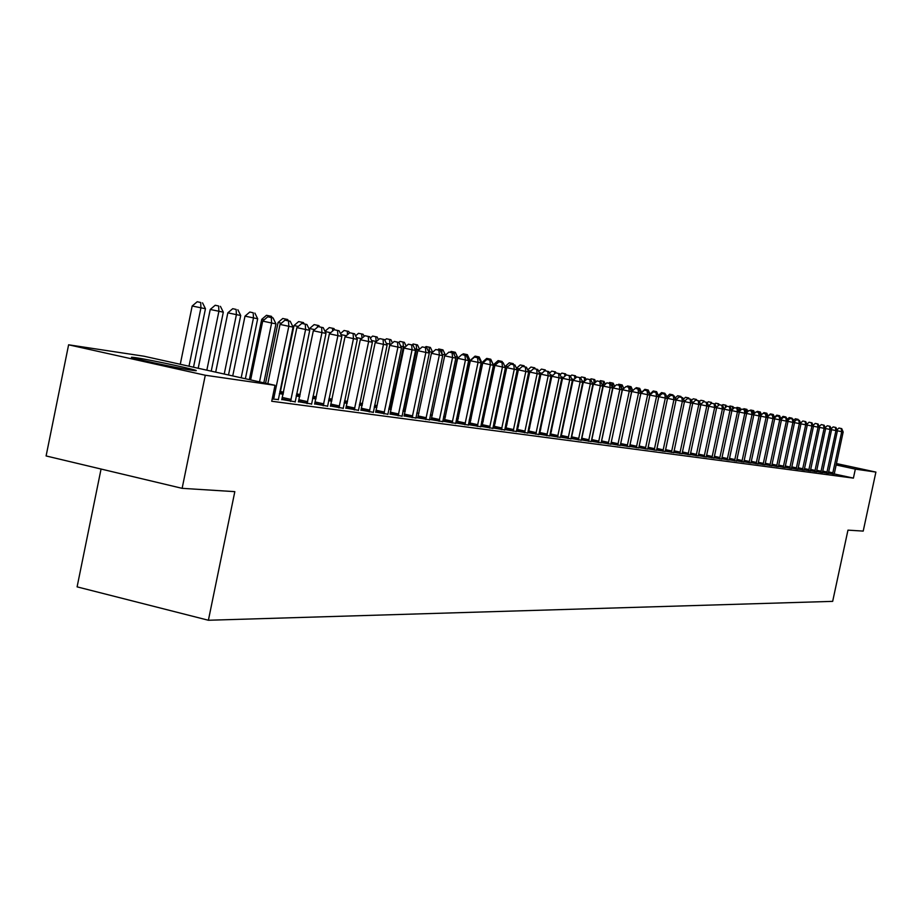 <?xml version="1.0" encoding="UTF-8"?>
<svg xmlns="http://www.w3.org/2000/svg" width="922" height="922" viewBox="0 0 922 922"><rect width="100%" height="100%" fill="white"/><g stroke="black" fill="none" stroke-linecap="round" stroke-linejoin="round"><path stroke-width="1.38" d="M836.335 463.766L845.993 466.094L836.231 464.273M192.421 370.31C177.508 368.247 124.067 356.664 132.215 357.275L135.672 357.69C151.127 359.891 203.128 371.163 195.591 370.679L192.421 370.31M496.036 364.374L494.284 363.994L482.045 419.787M483.935 362.035L482.851 361.804L471.061 418.265L469.667 418.046M458.683 416.502L457.715 416.375M298.255 326.457L294.014 325.547L280.438 391.504L279.827 391.401M101.063 469.033L77.102 586.865L208.395 620.252L832.67 601.363L847.963 530.138L863.211 531.095L875.9 472.087L855.339 469.125L836.081 464.953M208.395 620.252L234.822 491.645L182.13 488.337L46.1 455.952L68.608 344.805L143.844 356.192L275.01 385.315L205.283 375.242L68.608 344.805M822.47 472.364L828.359 473.355M810.38 470.739L816.454 471.753M797.91 469.056L804.18 470.116M785.048 467.327L791.514 468.411M771.772 465.541L778.445 466.659M758.057 463.697L764.949 464.849M743.881 461.784L751.004 462.982M727.135 459.882L737.462 411.823L739.306 412.18L729.233 459.778L736.597 461.046M714.066 457.773L721.696 459.052M696.133 455.733L706.805 405.98L708.788 406.36L698.38 455.629L706.264 456.978M679.802 453.543L690.659 402.902L692.71 403.294L682.13 453.451L690.301 454.834M662.883 451.273L673.913 399.71L676.045 400.113L665.292 451.181L673.763 452.621M645.319 448.922L656.556 396.402L658.757 396.817L647.82 448.841L656.614 450.316M627.11 446.49L638.543 392.968L640.825 393.406L629.691 446.409L638.819 447.931M561.291 432.937L561.924 433.086M610.871 443.851L620.356 445.453M539.716 429.848L540.546 430.032M588.524 441.327L600.372 385.696L602.85 386.168L591.313 441.246L601.167 442.883M517.23 426.621L518.279 426.851M570.972 438.469L581.217 440.209M493.789 423.256L495.056 423.532M546.769 435.737L559.078 377.824L561.763 378.331L549.8 435.668L560.472 437.42M469.344 419.729L470.831 420.063M469.344 419.683L470.577 419.856M481.607 421.873L482.828 422.138L481.584 421.965M527.741 432.637L538.863 434.516M527.753 432.545L528.502 432.649M457.416 418.461L458.246 418.646M456.54 418.507L458.222 418.738M504.749 429.537L516.343 431.496M504.76 429.456L505.717 429.583M430.355 414.877L432.326 415.154M480.765 426.298L492.867 428.35M480.765 426.229L481.952 426.39M402.96 411.085L405.231 411.408M455.699 422.91L468.341 425.054M455.71 422.864L457.151 423.06M374.251 407.109L376.856 407.478M429.502 419.372L442.721 421.619M429.502 419.337L431.219 419.568M344.171 402.799L347.121 403.363M404.101 415.926L415.926 418.023M312.593 398.258L315.923 398.995M375.703 412.099L387.874 414.255M279.401 393.487L283.158 394.316M345.934 408.1L358.462 410.302M314.69 403.894L327.598 406.164M281.867 399.48L295.178 401.808M275.01 385.315L271.725 401.254L853.403 478.115L834.203 473.931M272.197 398.972L278.34 399.549M298.486 401.715L311.59 404.009M330.502 406.026L343.215 408.262M360.998 410.129L373.341 412.307M296.204 395.907L299.742 396.691M390.075 414.036L402.061 416.156M328.578 400.551L331.701 401.231M415.949 417.539L429.479 419.833M415.949 417.516L417.816 417.77M359.396 404.977L362.173 405.45M442.744 421.17L455.675 423.359M442.756 421.123L444.335 421.331M388.773 409.126L391.216 409.46M468.364 424.627L480.731 426.713M468.376 424.569L469.69 424.742M416.813 413.01L418.934 413.298M492.89 427.935L504.726 429.94M492.89 427.866L493.962 428.004M443.597 416.709L445.418 416.963M516.366 431.104L527.718 433.029M516.378 431.023L517.23 431.139M457.439 418.069L458.315 418.265M457.439 418.023L458.338 418.15M469.321 420.121L470.75 420.432M469.206 420.259L470.75 420.467M538.886 434.147L549.777 435.979M538.897 434.043L539.543 434.135M481.687 421.515L483.082 421.815M557.522 437.178L569.715 379.852L572.343 380.348L560.495 437.109L570.948 438.826M505.636 424.961L506.789 425.215M581.24 439.863L591.29 441.557M528.594 428.257L529.528 428.465M598.447 442.652L610.191 387.563L612.623 388.024L601.19 442.572L610.848 444.173M550.607 431.415L551.344 431.577M617.74 445.234L629.265 391.205L631.605 391.643L620.379 445.153L629.668 446.709M636.295 447.723L647.636 394.697L649.883 395.135L638.842 447.631L647.797 449.141M654.182 450.109L665.315 398.074L667.482 398.488L656.637 450.028L665.258 451.48M673.786 452.333L682.107 453.739M688.043 454.65L698.807 404.458L700.812 404.839L690.324 454.546L698.357 455.917M706.298 456.724L714.043 458.027M721.719 458.799L729.21 460.055M736.62 460.804L743.858 462.026M749.033 462.809L759.117 415.96L760.869 416.295L751.027 462.706L758.034 463.927M764.972 464.619L771.749 465.76M776.589 466.497L786.374 421.147L788.01 421.469L778.468 466.394L785.025 467.546M791.537 468.203L797.899 469.275M804.203 469.909L810.357 470.946M816.477 471.557L822.459 472.56M828.382 473.159L834.191 474.139M836.392 463.536L875.9 472.087M182.13 488.337L205.283 375.242M853.403 478.115L855.339 469.125M259.52 381.881L271.621 323.011L275.966 323.841L263.83 382.837M250.634 379.899L262.712 321.11L271.621 323.011L271.299 317.56L273.039 317.906L267.749 316.799L271.299 317.56M267.749 316.799L262.712 321.11M275.966 323.841L273.039 317.906M193.505 367.221L205.456 308.743L192.179 306L180.274 364.282M200.708 302.497L197.204 301.748L200.708 302.497L200.927 307.879L188.998 366.218M202.517 302.842L205.456 308.743M192.179 306L197.204 301.748M273.604 399.157L288.828 326.296L293.069 327.103L278.329 399.791M267.818 383.725L280.023 324.406L288.828 326.296L288.505 320.914L290.2 321.236L284.979 320.165L288.505 320.914M284.979 320.165L280.023 324.406M293.069 327.103L290.2 321.236M290.557 401.427L305.608 329.5L309.734 330.283L295.167 402.05M281.775 399.71L296.884 327.633L305.608 329.5L305.263 324.175L306.911 324.498L301.771 323.426L305.263 324.175M301.771 323.426L296.884 327.633M309.734 330.283L306.911 324.498M211.23 371.151L223.308 312.166L210.239 309.469L198.207 368.258M218.652 306L215.183 305.263L218.652 306L218.894 311.325L206.839 370.183M220.416 306.346L223.308 312.166M210.239 309.469L215.183 305.263M228.506 374.989L240.711 315.508L227.838 312.846L215.69 372.142M236.136 309.423L232.713 308.697L236.136 309.423L236.401 314.679L224.23 374.044M237.864 309.757L240.711 315.508M227.838 312.846L232.713 308.697M307.084 403.64L321.962 332.612L325.985 333.384L311.578 404.239M298.394 401.934L313.33 330.768L321.962 332.612L321.605 327.356L323.219 327.667L318.148 326.618L321.605 327.356M318.148 326.618L313.33 330.768M325.985 333.384L323.219 327.667M323.207 405.795L337.913 335.654L341.843 336.403L327.587 406.383M314.609 404.113L329.373 333.822L337.913 335.654L337.533 330.456L339.112 330.768L334.121 329.73L337.533 330.456M334.121 329.73L329.373 333.822M341.843 336.403L339.112 330.768M245.367 378.735L257.676 318.758L244.998 316.142L232.736 375.922M253.193 312.765L249.804 312.039L253.193 312.765L253.469 317.952L241.184 377.801M254.875 313.088L257.676 318.758M244.998 316.142L249.804 312.039M264.153 319.876L261.733 319.358L249.355 379.622M271.471 316.338L266.481 315.301L271.471 316.338L272.151 317.71M269.904 317.237L269.835 316.016M261.733 319.358L266.481 315.301M338.927 407.904L353.472 338.616L357.298 339.354L343.215 408.481M330.422 406.233L345.024 336.818L353.472 338.616L353.08 333.487L354.613 333.787L349.703 332.761L353.08 333.487M349.703 332.761L345.024 336.818M357.298 339.354L354.613 333.787M281.417 323.207L278.075 322.493L265.582 383.218M287.676 319.508L282.754 318.482L287.676 319.508L288.321 320.844M286.143 320.383L286.074 319.196M278.075 322.493L282.754 318.482M354.279 409.956L368.65 341.52L372.396 342.223L358.451 410.521M345.854 408.296L360.295 339.722L368.65 341.52L368.258 336.438L369.745 336.726L364.905 335.723L368.258 336.438M364.905 335.723L360.295 339.722M372.396 342.223L369.745 336.726M283.584 392.207L280.438 391.504L279.758 393.567M303.476 322.596L298.624 321.594L303.476 322.596L304.11 323.899M301.99 323.472L301.92 322.297M294.014 325.547L298.624 321.594M369.261 411.961L383.471 344.344L387.125 345.035L373.329 412.514M360.928 410.325L375.196 342.569L383.471 344.344L383.056 339.319L384.52 339.607L379.749 338.616L383.056 339.319M379.749 338.616L375.196 342.569M387.125 345.035L384.52 339.607M383.886 413.92L397.947 347.098L401.508 347.778L387.862 414.451M375.634 412.295L389.741 345.347L397.947 347.098L397.52 342.131L398.949 342.408L394.247 341.44L397.52 342.131M394.247 341.44L389.741 345.347M401.508 347.778L398.949 342.408M398.166 415.834L412.076 349.795L415.557 350.452L402.05 416.352M390.006 414.22L403.963 348.055L412.076 349.795L411.638 344.886L413.033 345.151L408.4 344.194L411.638 344.886M408.4 344.194L403.963 348.055M415.557 350.452L413.033 345.151M412.122 417.701L425.883 352.423L429.283 353.068L415.914 418.208M404.032 416.099L417.85 350.706L425.883 352.423L425.434 347.571L426.794 347.836L422.218 346.891L425.434 347.571M422.218 346.891L417.85 350.706M429.283 353.068L426.794 347.836M425.757 419.533L439.368 354.993L442.698 355.627L429.468 420.029M417.747 417.943L431.415 353.299L439.368 354.993L438.918 350.199L440.243 350.452L435.737 349.519L438.918 350.199M435.737 349.519L431.415 353.299M442.698 355.627L440.243 350.452M439.091 421.319L452.552 357.505L455.814 358.128L442.71 421.803M431.162 419.74L444.681 355.823L452.552 357.505L452.091 352.757L453.394 353.011L448.945 352.089L452.091 352.757M448.945 352.089L444.681 355.823M455.814 358.128L453.394 353.011M452.114 423.06L465.449 359.972L468.63 360.571L455.664 423.532M444.266 421.504L457.646 358.301L465.449 359.972L464.976 355.27L466.255 355.512L461.853 354.601L464.976 355.27M461.853 354.601L457.646 358.301M468.63 360.571L466.255 355.512M464.861 424.765L478.057 362.369L481.169 362.968L468.33 425.226M457.093 423.221L470.324 360.721L478.057 362.369L477.573 357.724L478.818 357.967L474.484 357.068L477.573 357.724M474.484 357.068L470.324 360.721M481.169 362.968L478.818 357.967M477.331 426.437L490.389 364.72L493.431 365.308L480.731 426.886M469.632 424.904L482.736 363.084L490.389 364.72L489.905 360.122L491.115 360.352L486.839 359.465L489.905 360.122M486.839 359.465L482.736 363.084M493.431 365.308L491.115 360.352M489.524 428.073L502.455 367.025L505.429 367.59L492.855 428.511M481.895 426.552L494.872 365.4L502.455 367.025L501.96 362.473L503.158 362.703L498.929 361.827L501.96 362.473M498.929 361.827L494.872 365.4M505.429 367.59L503.158 362.703M501.464 429.664L514.269 369.273L517.184 369.826L504.714 430.101M493.904 428.165L506.743 367.671L514.269 369.273L513.761 364.766L514.925 364.997L510.753 364.121L513.761 364.766M510.753 364.121L506.743 367.671M517.184 369.826L514.925 364.997M513.151 431.231L525.828 371.474L528.675 372.027L516.332 431.657M505.659 429.733L518.371 369.883L525.828 371.474L525.321 367.014L526.462 367.233L522.336 366.38L525.321 367.014M522.336 366.38L518.371 369.883M528.675 372.027L526.462 367.233M524.595 432.764L537.146 373.641L539.935 374.171L527.707 433.179M517.173 431.277L529.758 372.062L537.146 373.641L536.627 369.215L537.745 369.434L533.677 368.593L536.627 369.215M533.677 368.593L529.758 372.062M539.935 374.171L537.745 369.434M535.797 434.262L548.221 375.75L550.964 376.268L538.851 434.677M528.444 432.798L540.914 374.194L548.221 375.75L547.703 371.37L548.797 371.589L544.787 370.748L547.703 371.37M544.787 370.748L540.914 374.194M550.964 376.268L548.797 371.589M539.485 434.274L551.829 376.268L559.078 377.824L558.559 373.491L559.631 373.698L555.655 372.868L558.559 373.491M555.655 372.868L551.829 376.268M561.763 378.331L559.631 373.698M550.307 435.726L562.535 378.32L569.715 379.852L569.185 375.554L570.245 375.761L566.315 374.943L569.185 375.554M566.315 374.943L562.535 378.32M572.343 380.348L570.245 375.761M568.067 438.584L580.145 381.835L582.716 382.33L570.937 438.964M560.91 437.155L573.023 380.313L580.145 381.835L579.604 377.582L580.641 377.79L576.757 376.983L579.604 377.582M576.757 376.983L573.023 380.313M582.716 382.33L580.641 377.79M578.394 439.967L590.357 383.783L592.881 384.267L581.206 440.347M571.294 438.549L583.292 382.273L590.357 383.783L589.815 379.576L590.829 379.772L586.991 378.977L589.815 379.576M586.991 378.977L583.292 382.273M592.881 384.267L590.829 379.772M581.482 439.909L593.376 384.197L600.372 385.696L599.83 381.524L600.821 381.72L597.03 380.924L599.83 381.524M597.03 380.924L593.376 384.197M602.85 386.168L600.821 381.72M591.475 441.258L603.253 386.088L610.191 387.563L609.649 383.437L610.618 383.621L606.872 382.837L609.649 383.437M606.872 382.837L603.253 386.088M612.623 388.024L610.618 383.621M608.186 443.955L619.826 389.395L622.2 389.856L610.837 444.312M601.271 442.572L612.946 387.932L619.826 389.395L619.273 385.304L620.229 385.488L616.518 384.716L619.273 385.304M616.518 384.716L612.946 387.932M622.2 389.856L620.229 385.488M610.883 443.862L622.442 389.741L629.265 391.205L628.712 387.148L629.645 387.332L625.992 386.56L628.712 387.148M625.992 386.56L622.442 389.741M631.605 391.643L629.645 387.332M620.402 444.842L631.766 391.527L638.543 392.968L637.978 388.946L638.9 389.13L635.27 388.369L637.978 388.946M635.27 388.369L631.766 391.527M640.825 393.406L638.9 389.13M629.784 445.729L640.917 393.268L647.636 394.697L647.071 390.721L647.97 390.893L644.386 390.144L647.071 390.721M644.386 390.144L640.917 393.268M655.991 392.449L653.329 391.885L655.991 392.449L656.556 396.402L649.872 395.112L647.97 390.893M653.329 391.885L649.895 394.985M658.757 396.817L656.879 392.622M662.111 393.602L658.711 396.667L665.315 398.074L664.75 394.155L665.615 394.328L662.111 393.602L664.75 394.155M667.482 398.488L665.615 394.328M673.348 395.838L673.913 399.71L667.413 398.327L670.732 395.273L674.201 395.999L670.732 395.273M676.045 400.113L674.201 395.999M671.412 452.425L682.361 401.324L684.447 401.715L673.752 452.737M681.796 397.474L679.191 396.921L681.796 397.474L682.361 401.324L675.976 399.964M679.191 396.921L675.93 399.871M684.447 401.715L682.626 397.636M690.082 399.088L687.512 398.546L690.082 399.088L690.659 402.902L684.378 401.566M687.512 398.546L684.32 401.427M692.71 403.294L690.901 399.249M698.231 400.678L695.672 400.136L698.231 400.678L698.807 404.458L692.641 403.145M695.672 400.136L692.56 402.96M700.812 404.839L699.037 400.84M706.229 402.234L703.693 401.692L706.229 402.234L706.805 405.98L700.755 404.689M703.693 401.692L700.651 404.458M708.788 406.36L707.024 402.384M704.085 456.793L714.665 407.478L716.613 407.858L706.264 457.082M714.089 403.767L711.577 403.237L714.089 403.767L714.665 407.478L708.718 406.21M711.577 403.237L708.603 405.934M716.613 407.858L714.873 403.917L715.668 403.191L718.757 403.836L715.668 403.191M711.899 457.842L722.399 408.953L724.312 409.322L714.031 458.13M721.822 405.265L719.321 404.735L721.822 405.265L722.399 408.953L716.555 407.708M719.321 404.735L716.406 407.386M724.312 409.322L722.583 405.415M719.586 458.868L729.994 410.405L731.872 410.763L721.684 459.156M729.417 406.752L726.939 406.222L729.417 406.752L729.994 410.405L724.243 409.184M726.939 406.222L724.093 408.815M731.872 410.763L730.166 406.89M736.874 408.204L734.419 407.674L736.874 408.204L737.462 411.823L731.814 410.624M734.419 407.674L731.63 410.221M739.306 412.18L737.623 408.342M734.557 460.873L744.803 413.229L746.613 413.575L736.586 461.15M744.215 409.633L741.772 409.114L744.215 409.633L744.803 413.229L739.248 412.042M741.772 409.114L739.052 411.604M746.613 413.575L744.941 409.771M741.853 461.853L752.018 414.6L753.804 414.946L743.847 462.118M751.43 411.039L749.01 410.521L751.43 411.039L752.018 414.6L746.555 413.436M749.01 410.521L746.347 412.952M753.804 414.946L752.156 411.177M314.656 329.627L309.573 328.543L309.377 329.534M318.908 325.616L314.125 324.625L318.908 325.616L319.531 326.884M317.514 327.172L317.387 325.316M309.573 328.543L314.125 324.625M333.983 328.566L329.269 327.587L333.983 328.566L334.594 329.822M330.664 332.715L325.086 331.517M332.681 330.975L332.496 328.278M324.97 331.286L329.269 327.587M348.712 331.447L344.056 330.479L348.712 331.447L349.45 332.98M346.28 335.723L340.967 334.594M347.513 334.663L347.248 331.159M340.472 333.58L344.056 330.479M363.095 334.26L358.508 333.303L363.095 334.26L364.132 336.403M361.516 338.662L356.445 337.59M362 338.247L361.678 333.983M355.604 335.827L358.508 333.303M377.156 337.014L372.638 336.069L377.156 337.014L378.469 339.734M375.773 336.737L376.153 341.486L371.566 340.506M370.379 338.028L372.638 336.069M390.928 344.321L389.937 344.137L376.625 407.443M390.905 339.699L386.445 338.777L390.905 339.699L392.472 342.972M389.545 339.434L389.937 344.137L386.318 343.364M384.808 340.195L386.445 338.777M405.127 347.041L403.433 346.718L390.248 409.333M404.355 342.327L399.952 341.417L404.355 342.327L406.164 346.13M403.029 342.074L403.433 346.718L400.724 346.142M398.834 342.385L399.952 341.417M418.991 349.703L416.617 349.254L403.571 411.177M417.505 344.909L413.16 343.998L417.505 344.909L419.556 349.219M416.202 344.644L416.617 349.254L414.796 348.862M412.065 344.955L413.16 343.998M432.545 352.308L429.525 351.731L429.249 353.011M430.378 347.421L426.079 346.534L430.378 347.421L432.649 352.216M429.099 347.168L429.525 351.731L428.546 351.513M425.019 347.456L426.079 346.534M445.119 355.443L445.268 354.751L442.099 354.371M442.963 349.887L438.734 349L442.963 349.887L445.268 354.751M441.719 349.645L441.972 354.117M437.696 349.911L438.734 349M445.257 416.94L457.554 357.102L455.099 356.63M455.295 352.296L451.112 351.42L455.295 352.296L457.554 357.102M454.373 355.074L454.073 352.054M450.097 352.308L451.112 351.42M457.404 418.623L469.598 359.419L467.938 359.096M467.362 354.659L463.236 353.794L467.362 354.659L469.598 359.419M466.278 355.581L466.163 354.417M462.233 354.67L463.236 353.794M481.134 362.888L481.388 361.678L480.477 361.505M469.31 420.271L469.356 419.533M479.175 356.964L475.095 356.123L479.175 356.964L481.388 361.678M478.115 357.817L478.011 356.733M471.188 359.557L475.095 356.123M471.2 418.288L470.52 419.994M490.758 359.234L486.724 358.393L490.758 359.234L492.936 363.89M489.72 360.064L489.605 359.004M482.851 361.804L486.724 358.393M483.439 420.063L482.609 419.879L482.079 421.596M502.098 361.447L498.111 360.617L502.098 361.447L502.628 362.588M501.084 362.254L500.969 361.228M494.284 363.994L498.111 360.617M507.895 366.656L505.498 366.149L505.268 367.233M513.208 363.625L509.278 362.807L513.208 363.625L513.727 364.732M512.217 364.421L512.102 363.406M505.498 366.149L509.278 362.807M519.489 368.904L516.47 368.258L520.215 364.951L524.099 365.757L520.215 364.951M523.131 366.541L523.016 365.55M524.099 365.757L524.606 366.841M534.783 367.843L530.934 367.048L534.783 367.843L535.267 368.904M530.853 371.093L527.96 370.471M533.838 368.616L533.723 367.636M527.695 369.918L530.934 367.048M545.248 369.895L541.445 369.1L545.248 369.895L545.732 370.932M541.975 373.237L539.232 372.661M544.372 371.105L544.211 369.687M538.713 371.531L541.445 369.1M555.517 371.9L551.759 371.117L555.517 371.9L555.989 372.937M552.877 375.346L550.284 374.793M554.733 373.687L554.502 371.704M549.512 373.122L551.759 371.117M565.589 373.871L561.867 373.099L565.589 373.871L566.143 375.093M563.549 377.409L561.095 376.879M564.898 376.211L564.587 373.675M560.092 374.689L561.867 373.099M575.466 375.807L571.79 375.035L575.466 375.807L576.227 377.455M574.014 379.426L571.698 378.93M574.867 378.665L574.487 375.611M570.453 376.234L571.79 375.035M585.159 377.697L581.528 376.948L585.159 377.697L586.104 379.772M584.271 381.408L582.082 380.936M584.652 381.063L584.202 377.513M580.595 377.778L581.528 376.948M594.678 379.564L591.083 378.815L594.678 379.564L595.796 382.031M593.733 379.38L594.241 383.322L592.258 382.907M590.172 379.634L591.083 378.815M604.198 385.235L603.426 385.926M604.014 381.385L600.464 380.648L604.014 381.385L605.305 384.243M603.092 381.212L603.599 385.119L602.239 384.831M599.565 381.443L600.464 380.648M613.879 387.09L612.784 386.883L612.565 387.92M613.176 383.183L609.661 382.446L613.176 383.183L614.64 386.399M612.277 382.999L612.784 386.883L612.024 386.721M608.797 383.229L609.661 382.446M623.376 388.911L621.751 388.865M622.189 384.947L618.708 384.22L622.189 384.947L623.802 388.519M621.29 384.774L621.624 388.577M617.844 384.981L618.708 384.22M632.688 390.698L631.028 390.386M631.028 386.675L627.582 385.961L631.028 386.675L632.803 390.594M630.521 389.268L630.152 386.502M626.741 386.71L627.582 385.961M641.435 392.807L640.26 392.15M639.707 388.369L636.307 387.666L639.707 388.369L641.528 392.392M639.015 389.384L638.842 388.208M635.465 388.416L636.307 387.666M649.826 395.019L650.033 394.028L649.318 393.89M648.235 390.041L644.87 389.338L648.235 390.041L650.033 394.028L653.283 390.986L656.625 391.677L653.283 390.986M647.521 390.801L647.394 389.879M641.608 392.276L644.87 389.338M650.897 394.074L650.056 393.901M655.922 392.426L655.796 391.516M656.625 391.677L658.4 395.63M659.703 395.78L658.343 395.526M664.854 393.291L661.558 392.599L664.854 393.291L665.292 394.259M664.174 394.017L664.047 393.129M658.354 395.492L661.558 392.599M672.956 394.87L669.683 394.19L672.956 394.87L673.383 395.826M668.335 397.44L666.871 397.14M672.276 395.596L672.15 394.72M666.744 396.852L669.683 394.19M680.909 396.437L677.67 395.757L680.909 396.437L681.335 397.359M676.806 399.088L675.446 398.788M680.252 397.14L680.125 396.276M675.123 398.062L677.67 395.757M688.734 397.958L685.53 397.29L688.734 397.958L689.149 398.88M685.138 400.69L683.87 400.425M688.089 398.661L687.962 397.808M683.352 399.261L685.53 397.29M696.433 399.468L693.252 398.8L696.433 399.468L696.825 400.367M693.321 402.269L692.134 402.015M695.799 400.16L695.661 399.318M691.442 400.448L693.252 398.8M703.993 400.943L700.847 400.286L703.993 400.943L704.385 401.831M701.354 403.824L700.259 403.582M703.417 401.946L703.244 400.805M699.383 401.623L700.847 400.286M758.529 412.422L756.132 411.904L758.529 412.422L759.117 415.96L753.747 414.808M756.132 411.904L753.516 414.289M760.869 416.295L759.232 412.549M711.438 402.407L708.315 401.75L711.438 402.407L711.83 403.283M709.249 405.346L708.234 405.127M710.943 403.813L710.701 402.257M707.197 402.776L708.315 401.75M756.098 463.754L766.101 417.286L767.83 417.62L758.022 464.02M765.514 413.782L763.128 413.275L765.514 413.782L766.101 417.286L760.811 416.168M763.128 413.275L760.569 415.603M767.83 417.62L766.205 413.909M717.016 406.844L716.083 406.648M718.33 405.645L718.031 403.698M718.757 403.836L719.206 404.85M763.036 464.688L772.97 418.6L774.664 418.922L764.937 464.942M772.382 415.107L770.008 414.612L772.382 415.107L772.97 418.6L767.772 417.493M770.008 414.612L767.507 416.905M774.664 418.922L773.062 415.246M725.96 405.242L722.894 404.608L725.96 405.242L726.548 406.579M724.634 408.319L723.782 408.135M725.602 407.432L725.245 405.104M722.11 405.323L722.894 404.608M769.87 465.598L779.724 419.879L781.395 420.202L771.737 465.852M779.136 416.433L776.785 415.926L779.136 416.433L779.724 419.879L774.607 418.795M776.785 415.926L774.342 418.173M781.395 420.202L779.805 416.56M733.036 406.625L730.017 406.003L733.036 406.625L733.762 408.273M732.137 409.76L731.353 409.599M732.771 409.184L732.333 406.487M729.244 406.694L730.017 406.003M785.786 417.724L783.446 417.228L785.786 417.724L786.374 421.147L781.337 420.086M783.446 417.228L781.049 419.429M788.01 421.469L786.443 417.85M740.009 407.997L737.012 407.363L740.009 407.997L740.873 409.944M739.513 411.177L738.799 411.028M739.813 410.912L739.317 407.858M736.252 408.054L737.012 407.363M783.204 467.385L792.908 422.403L794.534 422.702L785.014 467.627M792.321 418.991L790.004 418.507L792.321 418.991L792.908 422.403L787.964 421.342M790.004 418.507L787.665 420.663M794.534 422.702L792.978 419.118M746.198 409.207L743.904 408.711L746.198 409.207L746.739 412.595L746.117 412.445M746.878 409.333L747.857 411.569M743.155 409.391L743.904 408.711M789.716 468.261L799.351 423.624L800.941 423.936L791.502 468.503M798.763 420.248L796.458 419.764L798.763 420.248L799.351 423.624L794.476 422.587M796.458 419.764L794.165 421.873M800.941 423.936L799.409 420.374M753.631 410.659L750.681 410.036L753.631 410.659L754.738 413.183M752.963 410.521L753.32 413.84M749.955 410.705L750.681 410.036M796.135 469.114L805.69 424.835L807.257 425.134L797.887 469.356M805.102 421.481L802.82 420.997L805.102 421.481L805.69 424.835L800.895 423.82M802.82 420.997L800.573 423.071M807.257 425.134L805.736 421.608M760.281 411.961L757.354 411.35L760.281 411.961L761.503 414.75M760.039 414.404L759.624 411.823M756.639 412.007L757.354 411.35M802.44 469.966L811.925 426.022L813.469 426.321L804.168 470.197M811.337 422.702L809.078 422.218L811.337 422.702L811.925 426.022L807.211 425.019M809.078 422.218L806.877 424.247M813.469 426.321L811.959 422.818M766.827 413.24L763.935 412.63L766.827 413.24L768.164 416.306M766.378 414.301L766.182 413.114M763.22 413.287L763.935 412.63M808.652 470.796L818.068 427.197L819.589 427.485L810.357 471.027M817.491 423.89L815.232 423.417L817.491 423.89L818.068 427.197L813.423 426.206M815.232 423.417L813.077 425.399M819.589 427.485L818.091 424.016M773.27 414.497L770.4 413.897L773.27 414.497L774.722 417.816M772.774 415.188L772.636 414.37M768.061 416.053L770.4 413.897M814.771 471.615L824.118 428.35L825.616 428.638L816.443 471.834M823.53 425.077L821.295 424.593L823.53 425.077L824.118 428.35L819.543 427.37M821.295 424.593L819.185 426.54M825.616 428.638L824.13 425.192M779.62 415.741L776.773 415.154L779.62 415.741L781.118 419.176M779.125 416.41L778.986 415.615M774.48 417.263L776.773 415.154M820.799 472.421L830.077 429.479L831.552 429.767L822.447 472.64M829.489 426.229L827.264 425.757L829.489 426.229L830.077 429.479L825.57 428.523M827.264 425.757L825.202 427.67M831.552 429.767L830.088 426.344M785.878 416.963L783.055 416.375L785.878 416.963L786.247 417.804M785.383 417.631L785.256 416.848M780.796 418.45L783.055 416.375M826.734 473.217L835.943 430.597L837.395 430.885L828.359 473.435M835.355 427.37L833.154 426.909L835.355 427.37L835.943 430.597L831.506 429.664M833.154 426.909L831.125 428.776M837.395 430.885L835.943 427.485M792.033 418.173L789.232 417.585L792.033 418.173L792.39 419.003M791.56 418.819L791.422 418.046M787.158 419.498L789.232 417.585M832.578 474L841.728 431.703L843.157 431.98L834.179 474.208M841.141 428.5L838.951 428.038L841.141 428.5L841.728 431.703L837.349 430.77M838.951 428.038L836.969 429.871M843.157 431.98L841.717 428.615M798.106 419.36L795.329 418.772L798.106 419.36L798.452 420.178M797.634 419.994L797.495 419.233M793.542 420.42L795.329 418.772M273.822 398.604L272.347 398.269M274.249 397.163L272.647 396.806M290.776 400.874L282.074 398.938M291.191 399.457L282.501 397.52M307.303 403.098L298.693 401.174M307.706 401.692L299.108 399.779M323.415 405.265L314.898 403.363M323.818 403.882L315.301 401.98M339.135 407.374L330.71 405.496M339.538 406.014L331.113 404.136M354.474 409.437L346.142 407.582M354.866 408.089L346.534 406.233M280.034 392.841L283.308 393.567M369.457 411.443L361.193 409.61M369.837 410.117L361.585 408.273M384.071 413.413L375.899 411.592M384.451 412.088L376.28 410.278M398.362 415.326L390.26 413.529M398.73 414.024L390.64 412.226M412.307 417.205L404.297 415.419M412.676 415.914L404.666 414.139M425.941 419.037L418 417.274M426.31 417.758L418.369 415.995M439.264 420.824L431.404 419.084M439.633 419.568L431.773 417.827M452.299 422.576L444.508 420.847M452.656 421.331L444.865 419.602M465.034 424.281L457.324 422.576M465.391 423.06L457.681 421.342M477.504 425.964L469.863 424.27M477.85 424.742L470.208 423.048M489.697 427.601L482.125 425.918M490.043 426.39L482.471 424.719M501.637 429.203L494.134 427.543M501.971 428.015L494.469 426.356M513.312 430.77L505.89 429.133M513.646 429.594L506.213 427.946M524.756 432.314L517.392 430.678M525.091 431.139L517.726 429.514M535.959 433.813L528.663 432.199M536.281 432.66L528.986 431.047M546.93 435.288L539.693 433.686M547.253 434.147L540.015 432.545M557.683 436.728L550.515 435.149M558.006 435.599L550.826 434.02M568.217 438.146L561.106 436.579M568.528 437.028L561.429 435.461M578.543 439.529L571.502 437.985M578.855 438.423L571.813 436.867M588.674 440.889L581.678 439.356M588.974 439.794L581.989 438.261M598.597 442.226L591.67 440.704M598.897 441.142L591.97 439.61M608.336 443.54L601.467 442.018M608.635 442.456L601.766 440.947M617.878 444.819L611.067 443.321M618.178 443.747L611.367 442.249M627.248 446.075L620.494 444.588M627.536 445.015L620.783 443.54M636.445 447.308L629.761 445.845M636.733 446.26L630.037 444.796M645.458 448.518L638.911 447.078M645.746 447.481L639.119 446.029M654.32 449.717L647.889 448.299M654.597 448.68L648.085 447.251M663.01 450.881L656.694 449.498M663.298 449.867L656.902 448.461M671.55 452.022L665.35 450.662M671.827 451.019L665.546 449.636M679.94 453.151L673.844 451.815M680.217 452.149L674.051 450.8M688.169 454.258L682.188 452.944M688.446 453.267L682.384 451.941M696.26 455.353L690.382 454.062M696.536 454.362L690.578 453.059M704.212 456.413L698.438 455.145M704.477 455.445L698.634 454.154M712.026 457.462L706.356 456.217M712.291 456.494L706.54 455.238M719.713 458.499L714.124 457.277M719.967 457.543L714.319 456.298M727.262 459.513L721.776 458.315M727.516 458.557L721.961 457.347M734.673 460.504L729.29 459.329M734.938 459.559L729.475 458.372M741.98 461.484L736.678 460.332M742.233 460.551L736.862 459.375M296.63 393.821L300.169 394.604M296.354 395.169L299.892 395.953M313.019 396.206L316.338 396.944M312.742 397.532L316.073 398.281M329.004 398.535L332.116 399.226M328.728 399.848L331.851 400.54M344.586 400.793L347.513 401.45M344.321 402.096L347.248 402.741M359.81 403.006L362.553 403.617M359.534 404.285L362.288 404.896M374.655 405.161L377.167 405.715M374.39 406.429L376.81 406.959M389.165 407.259L390.79 407.616M388.9 408.515L390.432 408.849M403.329 409.31L404.101 409.483M403.075 410.555L403.755 410.705M482.287 421.02L483.197 421.216M494.157 421.515L495.425 421.803M493.915 422.656L495.183 422.944M505.994 423.244L507.146 423.498M505.763 424.374L506.916 424.627M517.588 424.927L518.637 425.157M517.357 426.045L518.394 426.275M528.94 426.575L529.885 426.782M528.709 427.681L529.643 427.889M540.062 428.188L540.891 428.373M539.831 429.283L540.661 429.468M550.953 429.767L551.69 429.929M550.734 430.851L551.46 431.012M561.625 431.312L562.27 431.461M561.406 432.395L562.04 432.533M749.148 462.452L743.939 461.311M749.402 461.519L744.123 460.366M756.213 463.397L751.084 462.279M756.455 462.475L751.269 461.346M763.151 464.331L758.115 463.236M763.404 463.42L758.299 462.302M769.985 465.253L765.029 464.169M770.227 464.342L765.202 463.247M776.704 466.152L771.829 465.091M776.946 465.253L772.002 464.181M783.32 467.039L778.514 465.99M783.562 466.152L778.698 465.091M789.831 467.915L785.106 466.889M790.073 467.028L785.279 465.99M796.239 468.779L791.583 467.765M796.481 467.903L791.768 466.878M802.555 469.621L797.968 468.63M802.785 468.756L798.141 467.742M808.767 470.462L804.249 469.471M808.997 469.598L804.422 468.595M814.887 471.28L810.438 470.312M815.106 470.427L810.611 469.448M820.903 472.087L816.535 471.142M821.133 471.234L816.696 470.278M826.838 472.882L822.528 471.949M827.069 472.041L822.701 471.096M832.681 473.678L828.44 472.744M832.9 472.836L828.601 471.903"/></g></svg>
